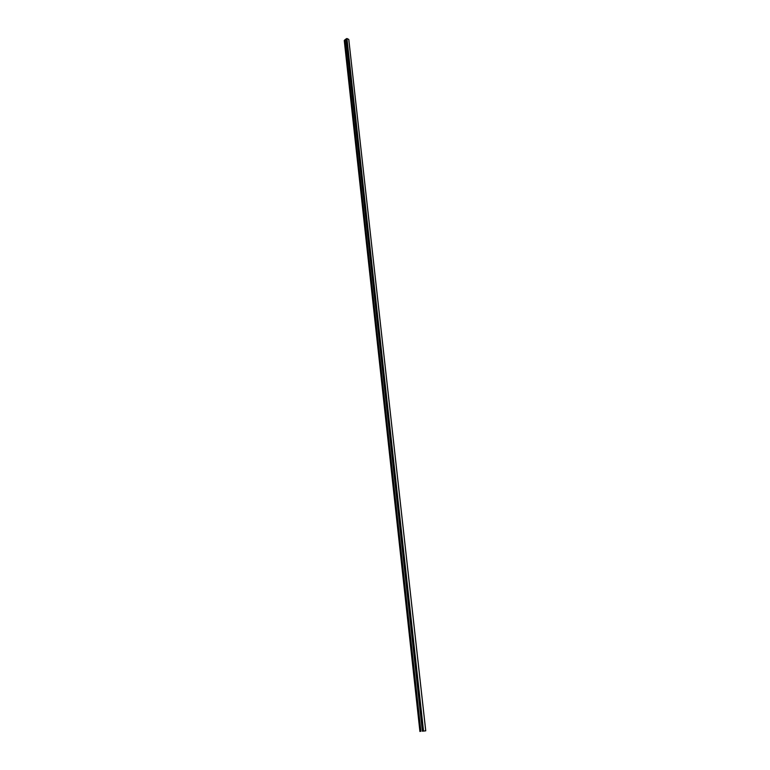 <?xml version="1.0" encoding="UTF-8"?>
<svg xmlns="http://www.w3.org/2000/svg" width="770" height="770" viewBox="0 0 770 770"><rect width="100%" height="100%" fill="white"/><g stroke="black" fill="none" stroke-linecap="round" stroke-linejoin="round"><path stroke-width="1.16" d="M422.422 731.211L425.723 730.836L422.451 731.202M425.723 730.826L348.772 39.424L346.933 38.51L423.423 731.019M419.91 731.5L344.248 40.464L344.979 39.915M420.901 731.356L344.96 39.722L346.847 38.519M346.231 38.981L422.586 731.134M422.383 731.154L346.057 38.895M346.933 38.51L423.539 731.009M348.791 39.453L425.752 730.826"/></g></svg>
